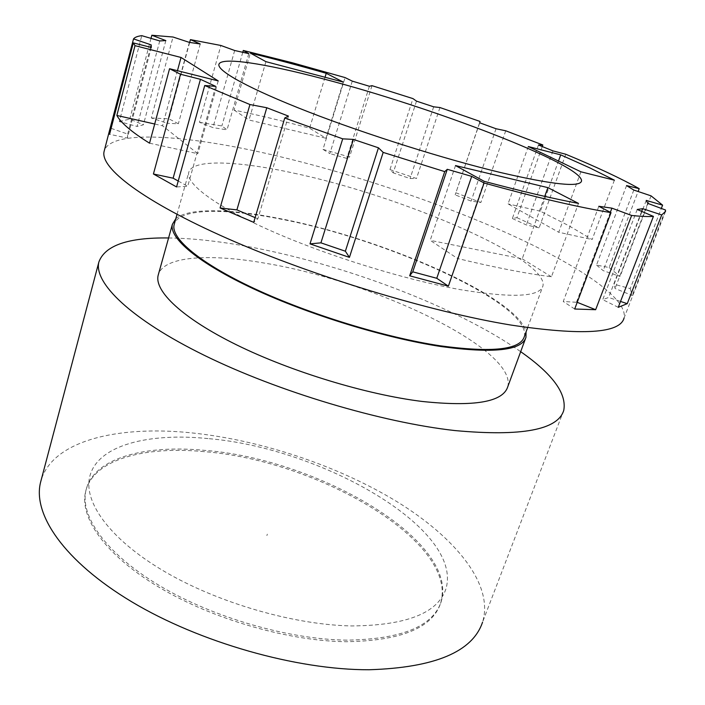 <?xml version="1.0" encoding="UTF-8"?>
<svg xmlns="http://www.w3.org/2000/svg" width="705" height="705" viewBox="0 0 705 705"><rect width="100%" height="100%" fill="white"/><g stroke="black" fill="none" stroke-linecap="round" stroke-linejoin="round"><path stroke-width="0.53" stroke-dasharray="3.52 2.64" d="M159.735 40.934L137.061 126.451L119.33 121.577L141.758 35.664M119.33 121.577L129.764 119.11L143.388 124.811L137.061 126.451M151.002 38.378L129.764 119.11M189.389 42.397L167.411 123.304L151.346 117.973L173.025 37.021M151.346 117.973L168.909 118.828L178.347 123.772L167.411 123.304M189.663 42.432L168.909 118.828M234.677 50.504L212.936 127.596L199.471 122.318L220.885 45.472M199.471 122.318L221.863 125.957L227.036 129.861L212.936 127.596M242.767 52.302L221.863 125.957M665.494 211.5L624.057 317.99C628.314 297.686 574.39 262.912 503.493 231.487C431.698 199.859 343.688 170.98 265.662 153.32C183.591 134.77 111.443 129.755 104.305 150.632M149.539 143.185L197.814 153.699L162.538 125.781L154.703 124.01M218.215 80.908L197.814 153.699M177.448 70.694L162.538 125.781M151.311 47.455L127.42 138.057L109.566 134.294M111.108 128.345L127.667 134.082L127.42 138.057M150.544 47.261L127.667 134.082M165.834 40.59L143.388 124.811M200.22 43.974L178.347 123.772M248.777 53.633L227.036 129.861M352.28 81.128L329.861 153.567L322.978 149.389L345.071 77.576M322.978 149.389L349.574 157.004L346.772 158.405L329.861 153.567M371.993 85.666L349.574 157.004M416.505 101.141L393.196 172.848L389.962 169.579L412.963 98.603M389.962 169.579L416.488 178.497L410.072 178.532L393.196 172.848M439.955 107.539L416.488 178.497M479.717 122.802L455.174 194.871L480.026 121.445M455.756 192.712L480.872 202.502L471.107 201.101L455.174 194.871M505.741 130.795L480.872 202.502M538.461 145.01L512.35 218.506L516.924 217.678L542.26 146.543M516.924 217.678L539.14 227.838L526.379 224.957L512.35 218.506M565.78 154.254L539.14 227.838M626.551 185.582L596.5 265.062L609.138 267.53L638.122 191.513M609.138 267.53L620.065 276.457L603.18 270.641L596.5 265.062M651.059 195.858L620.065 276.457M646.238 200.414L614.055 284.247L630.235 288.601L661.325 208.442M630.235 288.601L632.226 295.492L615.042 288.486L614.055 284.247M665.485 210.002L632.226 295.492M294.011 173.201C401.418 195.778 548.922 258.726 542.929 286.027C539.607 297.008 511.962 298.197 459.977 289.588C404.547 279.673 327.922 255.959 271.927 231.258C215.809 206.503 185.9 183.917 188.693 172.602C191.831 158.757 237.479 160.749 294.011 173.201M598.827 206.283L563.251 301.502L577.21 302.322M574.69 309.01L563.251 301.502M610.345 212.275L576.523 302.048M637.223 209.482L602.731 299.651L608.618 297.475L620.532 301.44M618.259 307.318L602.731 299.651M641.656 211.377L608.618 297.475M647.772 203.366L615.042 288.486M633.813 190.059L603.18 270.641M552.967 150.888L526.379 224.957M496.038 128.751L471.107 201.101M433.681 106.825L410.072 178.532M369.402 86.266L346.772 158.405M288.451 116.105L257.854 218.797L253.721 222.348M255.122 217.633L257.854 218.797M215.704 86.371L187.724 186.279L176.576 186.948M178.224 181.018L187.724 186.279M484.212 181.326L457.519 258.488C494.135 267.345 525.445 273.443 551.451 276.783L578.505 203.419M455.5 165.578L430.2 240.343L457.519 258.488M544.727 196.378L522.211 258.814L430.2 240.343M551.451 276.783L522.211 258.814M614.399 180.189L592.147 239.533L568.741 225.679L540.391 211.209L558.492 161.04M580.911 171.8L558.73 232.262L592.147 239.533M528.301 146.543L508.049 203.895L558.73 232.262M540.391 211.209L508.049 203.895M325.04 77.268L309.592 128.187C283.216 121.066 258.048 115.03 234.06 110.077L250.337 53.104M343.264 82.08L325.974 138.259L309.592 128.187M265.917 61.652L249.024 120.017L325.974 138.259M234.06 110.077L249.024 120.017M563.762 410.345L482.564 622.154C494.187 584.463 455.271 537.501 396.915 501.634C337.889 465.697 261.026 440.052 191.284 432.844C118.281 425.291 52.91 440.343 41.049 480.466M346.886 640.14C288.706 639.55 212.117 617.289 158.59 585.088C104.948 552.835 79.418 515.284 86.151 489.596C94.206 457.801 145.107 444.599 204.415 450.345C317.038 458.788 459.713 540.524 441.092 601.964C432.72 626.542 401.321 639.268 346.886 640.14M168.574 237.964C191.91 238.281 217.96 241.075 246.724 246.336C342.515 263.758 456.681 306.631 520.678 351.68M507.732 386.851C517.673 349.195 373.632 281.128 265.961 263.353C210.319 253.395 164.38 255.941 158.422 274.36M175.783 218.788C188.156 207.596 229.883 208.671 279.532 218.524C381.634 237.876 517.963 297.069 526.062 331.896M524.3 336.69C532.284 304.296 387.195 239.03 280.141 218.999C224.807 207.984 179.555 208.222 174.346 223.943M207.966 438.589C148.57 432.535 97.704 445.128 89.826 476.289C83.234 501.466 109.028 538.523 162.943 570.574C216.761 602.572 293.624 624.965 351.874 625.943C406.371 625.441 437.699 613.147 445.877 589.063C464.013 528.829 320.696 447.666 207.966 438.589C320.696 447.666 464.013 528.829 445.877 589.063C437.699 613.147 406.371 625.441 351.874 625.943C293.624 624.965 216.761 602.572 162.943 570.574C109.028 538.523 83.234 501.466 89.826 476.289C97.704 445.128 148.57 432.535 207.966 438.589M204.027 451.641C144.719 445.93 93.818 459.202 85.746 491.068C78.995 516.818 104.499 554.421 158.105 586.692C211.606 618.92 288.16 641.162 346.331 641.717C400.766 640.801 432.174 628.023 440.563 603.401C459.237 541.819 316.633 460.021 204.027 451.641M266.869 535.588L267.336 534.161M527.622 327.631L542.929 286.027M177.017 214.382L188.693 172.602M525.472 338.664L525.956 337.343M85.746 491.068L86.151 489.596M440.563 603.401L441.092 601.964"/><path stroke-width="1.06" d="M135.007 45.658L133.289 42.899L151.311 47.455L151.178 44.864L133.527 38.907C134.787 37.286 137.528 36.202 141.758 35.664L159.735 40.934L165.834 40.59L151.831 35.25L173.025 37.021L189.389 42.397L200.22 43.974L190.429 39.621L220.885 45.472L234.677 50.504L248.777 53.633L243.295 50.46L292.39 62.78L345.071 77.576L352.28 81.128L369.402 86.266L371.993 85.666L412.963 98.603L416.505 101.141L433.681 106.825L439.955 107.539L480.026 121.445L479.717 122.802L496.038 128.751L505.741 130.795L542.815 144.966L538.461 145.01L552.967 150.888L565.78 154.254C596.157 166.812 620.638 178.277 639.206 188.649L626.551 185.582L633.813 190.059L651.059 195.858L662.603 205.155L646.238 200.414L647.772 203.366L665.485 210.002L665.494 211.5L661.722 214.937L642.696 208.68L637.223 209.482L653.429 216.391C648.036 216.735 640.774 216.426 631.636 215.466L611.905 208.151L598.827 206.283L611.024 212.628C595.469 210.108 576.919 206.345 555.39 201.348C533.773 196.316 510.006 190.2 484.088 182.983L471.707 176.373L447.287 169.306L444.732 171.623L383.168 152.403L378.453 147.803L353.39 139.405L342.709 138.841L284.741 117.999L288.451 116.105L266.781 107.742L249.94 104.534L204.732 85.525L215.704 86.371L200.449 79.312L180.515 74.245L169.57 68.72L218.215 80.908L181.026 57.466L135.007 45.658L116.854 115.453C118.784 119.022 122.441 123.128 127.843 127.772C133.28 132.425 140.506 137.563 149.539 143.185L169.57 68.72M133.527 38.907L109.539 130.425L109.566 134.294L133.289 42.899M151.831 35.25L151.002 38.378M190.429 39.621L189.663 42.432M243.295 50.46L242.767 52.302M104.305 150.632L104.076 151.522C100.013 167.913 142.824 201.26 227.794 238.687C312.518 276.052 429.724 311.663 510.446 324.979C582.295 335.8 620.162 333.474 624.057 317.99M471.707 176.373L436.765 278.281L448.38 286.168L484.088 182.983M448.38 286.168L409.675 275.796L412.751 271.83L436.765 278.281M444.732 171.623L409.675 275.796M378.453 147.803L345.371 251.218L349.433 257.387L383.168 152.403M349.433 257.387L309.997 243.868L320.925 242.846L345.371 251.218M342.709 138.841L309.997 243.868M249.94 104.534L220.083 207.966L253.721 222.348L284.741 117.999M180.515 74.245L153.426 173.994L176.576 186.948L204.732 85.525M200.449 79.312L173.13 178.198L178.224 181.018M153.426 173.994L173.13 178.198M500.814 172.593C553.02 184.692 579.924 187.512 581.528 181.053C583.238 164.688 430.702 106.658 322.634 78.713C265.644 63.653 220.436 56.391 218.894 64.499C217.422 71.09 249.57 88.989 308.014 111.725C366.344 134.417 445.014 159.224 500.814 172.593C445.014 159.224 366.344 134.417 308.014 111.725C249.57 88.989 217.422 71.09 218.894 64.499C220.436 56.391 265.644 63.653 322.634 78.713C430.702 106.658 583.238 164.688 581.528 181.053C579.924 187.512 553.02 184.692 500.814 172.593M484.212 181.326C521.18 191.196 552.614 198.563 578.505 203.419L547.891 187.627L455.5 165.578L484.212 181.326M590.006 167.975L560.722 154.862L528.301 146.543L580.911 171.8L614.399 180.189L590.006 167.975M326.239 73.302C299.678 65.68 274.377 58.947 250.337 53.104L265.917 61.652L343.264 82.08L326.239 73.302L325.04 77.268M154.703 124.01L116.854 115.453M181.026 57.466L177.448 70.694M110.394 128.09L111.108 128.345M151.178 44.864L150.544 47.261M542.26 146.543L542.815 144.966M638.122 191.513L639.206 188.649M661.325 208.442L662.603 205.155M620.532 301.44L627.238 303.67L661.722 214.937M627.238 303.67L618.259 307.318L653.429 216.391M577.21 302.322L595.646 309.715L631.636 215.466M595.646 309.715L574.69 309.01L611.024 212.628M611.905 208.151L610.345 212.275M642.696 208.68L641.656 211.377M447.287 169.306L412.751 271.83M353.39 139.405L320.925 242.846M220.083 207.966L236.898 209.879L255.122 217.633M266.781 107.742L236.898 209.879M547.891 187.627L544.727 196.378M558.492 161.04L560.722 154.862M41.049 480.466L40.582 482.255C32.456 514.042 63.829 561.101 131.712 601.788C199.427 642.414 296.831 670.05 369.112 669.75C434.8 667.688 472.623 651.825 482.564 622.154M520.678 351.68C552.553 373.994 566.908 393.54 563.762 410.345C557.884 429.918 521.656 436.659 455.095 430.579C381.52 422.471 278.237 391.663 204.388 355.364C130.346 319.012 93.633 282.802 98.859 262.048C104.913 245.419 128.16 237.391 168.574 237.964M158.422 274.36L158.158 275.32C154.131 291.068 182.243 318.131 236.739 344.939C291.13 371.694 366.6 394.615 422.154 401.453C474.306 406.935 502.832 402.07 507.732 386.851L525.472 338.664M526.062 331.896L525.956 337.343C521.823 350.544 493.606 353.619 441.312 346.587C385.556 338.206 309.116 314.782 253.65 288.891C198.07 262.965 168.944 237.973 172.381 224.331L175.783 218.788M174.346 223.943L174.117 224.763C170.716 238.281 199.577 263.027 254.584 288.697C309.477 314.315 385.124 337.51 440.352 345.82C492.205 352.817 520.184 349.777 524.3 336.69L527.622 327.631M109.539 130.425L104.076 151.522M40.582 482.255L98.859 262.048M158.158 275.32L172.381 224.331M174.117 224.763L177.017 214.382"/></g></svg>
